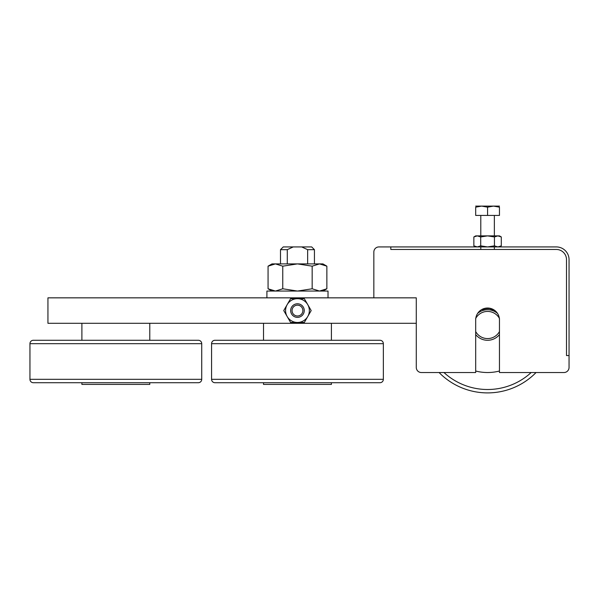 <?xml version="1.0" encoding="UTF-8"?>
<svg xmlns="http://www.w3.org/2000/svg" width="599" height="599" viewBox="0 0 599 599"><rect width="100%" height="100%" fill="white"/><g stroke="black" fill="none" stroke-linecap="round" stroke-linejoin="round"><path stroke-width="0.9" d="M302.667 306.216L301.739 305.303M297.868 303.798L296.767 303.82M292.791 305.647L292.162 306.329M292.507 305.932L293.083 305.393M481.574 309.653L485.385 308.23L488.41 308.058L494.003 309.923L481.753 309.548L480.787 310.162M373.843 252.014L373.843 297.845L373.843 252.014A5.091 5.091 0 0 1 378.942 246.923L487.571 246.923L494.437 245.86L497.866 246.923L501.296 245.86L501.296 236.949L497.866 235.886L499.454 235.886L501.296 236.949M475.688 246.923L473.854 245.86L477.283 246.923L480.712 245.86L487.571 246.923L556.321 246.923A12.729 12.729 0 0 1 569.05 259.652L569.05 355.559L566.504 355.559L566.504 259.652A10.183 10.183 0 0 0 556.321 249.469L480.787 249.469L480.787 246.923M497.866 235.886L494.437 236.949L487.571 235.886L497.866 235.886M487.571 235.886L480.712 236.949L477.283 235.886L487.571 235.886M473.854 236.949L475.688 235.886L477.283 235.886L473.854 236.949L473.854 245.86M480.712 245.86L480.712 236.949M494.437 245.86L494.437 236.949M304.322 298.691L307.751 304.636A11.883 11.883 0 0 0 297.463 298.691L304.322 298.691M311.181 310.574L307.751 316.519A11.883 11.883 0 0 0 307.751 304.636L311.181 310.574M304.322 322.457L297.463 322.457A11.883 11.883 0 0 0 307.751 316.519L304.322 322.457M290.605 322.457L287.176 316.519A11.883 11.883 0 0 0 297.463 322.457L290.605 322.457M287.176 316.519L283.746 310.574L287.176 304.636A11.883 11.883 0 0 0 287.176 316.519M287.176 304.636L290.605 298.691L297.463 298.691A11.883 11.883 0 0 0 287.176 304.636M47.942 323.303L416.283 323.303L416.283 297.845L47.942 297.845L47.942 323.303M494.362 246.923L494.362 249.469M480.787 249.469L390.818 249.469L390.818 246.923M439.089 372.533A67.897 67.897 0 0 0 487.571 392.899A67.897 67.897 0 0 1 439.089 372.533L421.374 372.533A5.091 5.091 0 0 1 416.283 367.442L416.283 323.303L416.283 367.442M569.05 367.442L569.05 355.559L569.05 367.442A5.091 5.091 0 0 1 563.959 372.533L499.454 372.533L499.454 319.911A11.883 11.883 0 0 0 487.571 308.028A11.883 11.883 0 0 0 475.688 319.911L475.688 372.533L421.374 372.533M290.672 310.574L290.702 311.21M292.612 315.321L293.181 315.845M301.844 315.763L302.735 314.857M499.454 371.021A47.531 47.531 0 0 1 475.688 371.021M487.571 392.899A67.897 67.897 0 0 0 536.06 372.533M475.688 318.428L475.688 331.576A13.582 13.582 0 0 0 499.454 331.576L499.454 318.428A13.582 13.582 0 0 0 475.688 318.428M497.514 313.404A15.274 15.274 0 0 0 477.635 313.404M475.688 334.609A15.274 15.274 0 0 0 499.454 334.609M149.787 382.716L149.787 384.416L81.891 384.416L81.891 382.716M115.839 382.716L33.342 382.716A3.392 3.392 0 0 1 29.95 379.324L201.728 379.324A3.392 3.392 0 0 1 198.336 382.716L43.532 382.716M198.336 340.277A3.392 3.392 0 0 1 201.728 343.676L29.95 343.676A3.392 3.392 0 0 1 33.342 340.277L198.336 340.277M331.412 382.716L331.412 384.416L263.515 384.416L263.515 382.716M211.574 379.324L383.353 379.324A3.392 3.392 0 0 1 379.961 382.716L214.966 382.716A3.392 3.392 0 0 1 211.574 379.324L211.574 343.676A3.392 3.392 0 0 1 214.966 340.277L225.157 340.277M369.77 340.277L379.961 340.277A3.392 3.392 0 0 1 383.353 343.676L211.574 343.676M379.961 340.277L214.966 340.277M293.083 315.763L292.192 314.857M292.26 306.216L293.188 305.303M271.998 291.054L268.06 288.778L275.413 291.054L282.765 288.778L297.463 291.054L266.907 291.054L266.907 297.845M302.136 305.647L302.765 306.329M302.667 314.939L301.739 315.845M297.463 317.365A6.791 6.791 0 0 0 304.255 310.574A6.791 6.791 0 0 0 297.463 303.783A6.791 6.791 0 0 0 290.672 310.574A6.791 6.791 0 0 0 297.463 317.365M297.463 315.987A5.413 5.413 0 0 1 292.05 310.574A5.413 5.413 0 0 1 297.463 305.161A5.413 5.413 0 0 1 302.877 310.574A5.413 5.413 0 0 1 297.463 315.987M302.136 315.501L302.765 314.819M304.24 311.038L304.225 309.945M287.28 263.897L287.28 249.678L293.248 246.923L301.679 246.923L307.646 249.678L307.646 263.897M268.06 266.173L271.998 263.897L322.921 263.897L326.867 266.173L319.514 263.897L312.161 266.173L297.463 263.897L282.765 266.173L275.413 263.897L268.06 266.173L268.06 288.778M314.438 263.897L314.438 249.678L307.646 249.678M314.438 249.678L311.682 246.923L301.679 246.923M328.02 297.845L328.02 291.054L297.463 291.054L312.161 288.778L319.514 291.054L326.867 288.778L326.867 266.173M282.765 288.778L282.765 266.173M312.161 288.778L312.161 266.173M293.248 246.923L283.245 246.923L280.489 249.678L287.28 249.678M487.571 207.164L487.571 215.438L475.688 215.438L475.688 207.164C475.688 205.742 475.688 205.742 475.688 207.164L481.633 206.101L487.571 207.164L493.516 206.101L475.688 206.101M491.143 308.575L484.007 308.575M499.454 206.101L493.516 206.101L499.454 207.164C499.454 205.742 499.454 205.742 499.454 207.164L499.454 215.438L487.571 215.438M531.178 372.533A64.505 64.505 0 0 1 443.964 372.533M499.454 246.923L501.296 245.86M29.95 379.324L29.95 343.676M81.891 340.277L81.891 323.303M149.787 340.277L149.787 323.303M201.728 379.324L201.728 343.676M263.515 340.277L263.515 323.303M322.921 291.054L326.867 288.778M280.489 263.897L280.489 249.678M331.412 340.277L331.412 323.303M383.353 379.324L383.353 343.676M480.787 215.438L480.787 235.886M494.362 215.438L494.362 235.886"/></g></svg>
